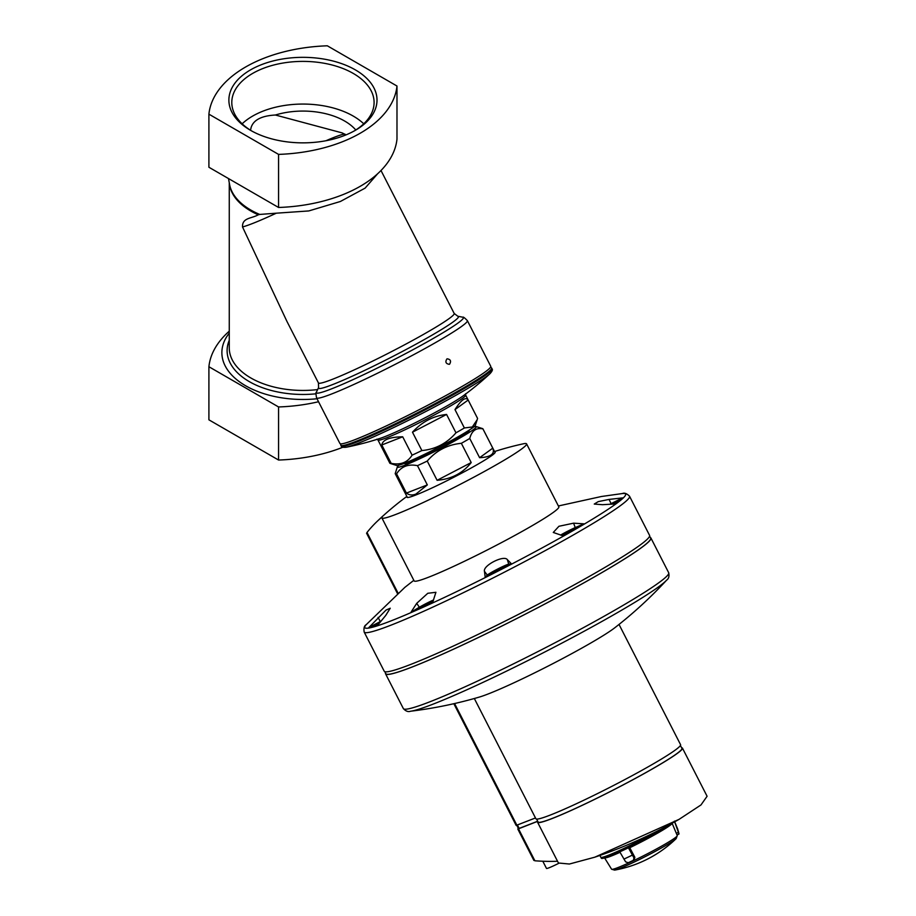<?xml version="1.0" encoding="UTF-8"?>
<svg xmlns="http://www.w3.org/2000/svg" width="916" height="916" viewBox="0 0 916 916"><rect width="100%" height="100%" fill="white"/><g stroke="black" fill="none" stroke-linecap="round" stroke-linejoin="round"><path stroke-width="1.37" d="M355.786 129.98A59.002 34.064 0 0 0 275.384 115.015L342.195 132.912L345.607 134.652M275.384 115.015C261.3 115.805 253.171 120.111 250.995 127.942L250.778 129.225A59.002 34.064 0 0 0 250.102 129.98M461.229 386.93A84.719 6.023 152.9 0 1 383.163 427.383A84.719 6.023 152.9 0 1 339.916 443.504L316.547 397.842A84.719 6.023 152.9 0 0 359.793 381.72A84.719 6.023 152.9 0 0 437.848 341.267A84.719 6.023 152.9 0 0 467.366 320.634L490.747 366.297A84.719 6.023 152.9 0 1 461.229 386.93M446.894 358.935C445.039 362.015 445.852 363.801 449.321 364.316L449.584 364.19C451.382 361.144 450.569 359.347 447.157 358.809L446.894 358.935M377.976 440.012A49.258 3.504 152.9 0 0 403.12 430.646A49.258 3.504 152.9 0 0 448.496 407.128A49.258 3.504 152.9 0 0 465.66 395.128L477.534 418.314A49.258 3.504 152.9 0 1 477.568 418.406L468.156 400.04C465.683 396.571 461.286 399.754 454.977 409.601L464.378 427.967A49.258 3.504 152.9 0 1 460.37 430.314A49.258 3.504 152.9 0 1 455.973 432.81L446.573 414.444C433.44 415.83 422.07 421.749 412.475 432.192L421.875 450.558A49.258 3.504 152.9 0 1 412.108 455.16L402.697 436.795C389.666 437.024 382.693 439.749 381.789 444.981L391.189 463.359A49.258 3.504 152.9 0 1 390.067 463.37A49.258 3.504 152.9 0 1 389.85 463.21L377.976 440.012L376.865 439.165M464.378 427.967L472.324 426.982L477.167 419.746L475.393 425.184A44.334 3.149 152.9 0 1 459.947 435.73A44.334 3.149 152.9 0 1 420.387 456.294A44.334 3.149 152.9 0 1 396.674 465.488L390.067 463.37M421.875 450.558C435.489 449.298 446.859 443.39 455.973 432.81M391.189 463.359C400.532 465.214 407.505 462.488 412.108 455.16M477.167 419.746L477.568 418.406M377.621 173.777L365.118 188.124L340.386 201.486L308.749 210.943L276.3 213.188A76.246 5.427 152.9 0 1 242.522 226.95L286.948 321.424L318.447 382.957L318.573 387.582A130.038 130.038 0 0 0 316.432 392.208C315.802 392.025 315.837 393.903 316.547 397.842M242.522 226.95C242.099 217.642 251.545 218.638 258.278 214.802L259.743 214.436A73.795 42.605 180 0 1 229.676 184.986L228.496 178.563M317.016 398.758A81.077 46.808 180 0 1 238.767 381.262A81.077 46.808 180 0 1 229.263 333.138M229.263 331.18A126.099 72.799 0 0 0 208.905 366.732L278.567 406.956L278.567 460.038A126.099 72.799 0 0 0 342.71 447.294M278.567 406.956A126.099 72.799 0 0 0 318.539 401.735M276.3 213.188L259.743 214.436M396.983 86.024L396.983 139.106A126.099 72.799 0 0 1 360.274 186.28A126.099 72.799 0 0 1 278.567 207.474L208.905 167.25L208.905 114.168L278.567 154.392A126.099 72.799 0 0 0 396.983 86.024L327.321 45.8A126.099 72.799 0 0 0 208.905 114.168M278.567 207.474L278.567 154.392M355.316 69.856A74.07 42.766 180 0 1 355.316 130.335A74.07 42.766 180 0 1 250.572 130.335A74.07 42.766 180 0 1 250.572 69.856A74.07 42.766 180 0 1 355.316 69.856M208.905 366.732L208.905 419.826L278.567 460.038M468.156 400.04L454.977 409.601M446.573 414.444L412.475 432.192M402.697 436.795L381.789 444.981M251.625 130.919A71.15 41.083 180 0 1 231.794 102.478A71.15 41.083 180 0 1 275.716 64.521A71.15 41.083 180 0 1 353.255 73.429A71.15 41.083 180 0 1 374.094 102.478A71.15 41.083 180 0 1 354.263 130.919M242.145 123.809A71.15 41.083 180 0 1 353.255 116.092A71.15 41.083 180 0 1 363.755 123.809M344.954 134.125A61.074 4.351 -27.1 0 0 325.959 140.743M537.703 821.228L518.479 828.659L516.761 825.293M680.416 745.464L681.928 748.395A80.78 5.748 152.9 0 1 612.632 790.325A80.78 5.748 152.9 0 1 538.116 822.018L536.616 819.087M471.202 462.557L437.104 480.293C451.439 479.125 462.809 473.206 471.202 462.557L461.355 443.31A49.258 3.504 -27.1 0 0 469.748 438.466C471.786 430.68 476.171 427.497 482.938 428.906A49.258 3.504 -27.1 0 0 482.904 428.814A49.258 3.504 -27.1 0 0 482.686 428.642L476.08 426.535A44.334 3.149 -27.1 0 0 473.87 426.81M437.104 480.293L427.245 461.057C436.234 450.546 447.603 444.638 461.355 443.31M427.325 484.908L406.418 493.094C409.097 495.167 412.257 495.499 415.875 494.102L427.325 484.908L417.478 465.66A49.258 3.504 -27.1 0 0 427.245 461.057M406.418 493.094L396.559 473.847C401.185 466.519 408.158 463.782 417.478 465.66M398.884 465.202A44.334 3.149 -27.1 0 0 397.361 466.828L395.197 473.606A49.258 3.504 -27.1 0 0 395.22 473.698A49.258 3.504 -27.1 0 0 396.559 473.847M492.785 448.153L479.606 457.702C490.667 457.13 495.064 453.947 492.785 448.153L482.938 428.906M479.606 457.702L469.748 438.466M404.3 463.336L404.38 463.496A36.445 2.599 -27.1 0 0 411.055 461.767A36.445 2.599 -27.1 0 0 447.81 444.042A36.445 2.599 -27.1 0 0 469.267 430.28L469.198 430.119M397.361 466.828A44.334 3.149 -27.1 0 0 405.479 464.985A44.334 3.149 -27.1 0 0 451.496 442.703A44.334 3.149 -27.1 0 0 476.08 426.535M494.537 451.542A305.383 305.383 0 0 1 523.437 443.779A81.272 5.782 152.9 0 1 526.574 443.859L558.829 506.846A81.272 5.782 152.9 0 1 489.121 549.028A81.272 5.782 152.9 0 1 414.135 580.916L381.892 517.929A81.272 5.782 152.9 0 1 382.224 516.853A299.612 172.987 60 0 0 377.003 521.525A299.612 172.987 60 0 0 367.007 532.471L367.202 532.769M526.574 443.859A81.272 5.782 152.9 0 1 456.866 486.041A81.272 5.782 152.9 0 1 381.892 517.929M404.712 587.477L413.826 580.309M494.732 451.92A49.556 3.527 152.9 0 1 495.178 452.126A49.556 3.527 152.9 0 1 452.676 477.843A49.556 3.527 152.9 0 1 406.956 497.285A49.556 3.527 152.9 0 1 407.048 496.804M583.973 523.826A145.713 10.374 152.9 0 1 563.145 535.86L553.275 532.459L558.92 526.276L573.599 523.173L575.237 527.605L583.973 523.826L573.599 523.173M368.908 627.494L386.071 610.033L390.239 608.235L385.705 615.472L377.644 625.262A145.713 10.374 152.9 0 1 368.908 627.494L380.3 621.563A12.309 0.882 152.9 0 1 380.873 621.266M411.009 612.209L416.723 603.323L427.783 593.282L435.924 592.297L432.615 602.545A145.713 10.374 152.9 0 1 411.009 612.209L419.345 607.251A12.309 0.882 152.9 0 1 433.589 599.946M511.426 563.798A145.713 10.374 152.9 0 1 485.194 577.206L487.301 575.122A12.309 0.882 152.9 0 1 497.8 568.973A12.309 0.882 152.9 0 1 508.746 564.164L511.426 563.798L507.338 559.642C503.995 554.718 482.743 565.515 484.461 571.332L485.194 577.206M622.548 497.903A145.713 10.374 152.9 0 1 615.083 503.96L602.522 504.693L594.255 504.063L598.228 501.625L609.037 499.415L611.098 503.64L622.548 497.903L609.037 499.415M558.371 505.975L601.457 496.495L622.399 493.541A146.514 10.431 -27.1 0 1 550.653 543.234A146.514 10.431 -27.1 0 1 391.567 620.67A146.514 10.431 -27.1 0 1 366.171 624.712L405.009 587.213M384.777 671.657L385.819 673.684A148.758 10.58 -27.1 0 0 413.047 666.63A148.758 10.58 -27.1 0 0 563.042 594.289A148.758 10.58 -27.1 0 0 650.635 538.116L649.604 536.089M385.51 673.088A149.045 10.603 -27.1 0 0 385.556 673.821A149.045 10.603 -27.1 0 0 412.83 666.745A149.045 10.603 -27.1 0 0 563.134 594.266A149.045 10.603 -27.1 0 0 650.898 537.978A149.045 10.603 -27.1 0 0 650.337 537.52M629.521 496.209A149.045 10.603 -27.1 0 1 541.757 552.497A149.045 10.603 -27.1 0 1 391.453 624.975A149.045 10.603 -27.1 0 1 364.167 632.051L384.205 671.188A149.045 10.603 -27.1 0 0 411.49 664.123A149.045 10.603 -27.1 0 0 561.794 591.644A149.045 10.603 -27.1 0 0 649.558 535.356L629.521 496.209C626.762 493.495 624.38 492.602 622.399 493.541M535.482 817.954L516.166 825.43L453.844 703.706M619.021 624.437L680.565 744.674A81.272 5.782 152.9 0 1 610.857 786.855A81.272 5.782 152.9 0 1 535.883 818.744L474.328 698.507M666.619 580.16A146.491 10.419 -27.1 0 1 569.901 638.887A146.491 10.419 -27.1 0 1 434.115 703.74A146.491 10.419 -27.1 0 1 410.574 711.228C433.909 708.389 456.844 703.671 479.4 697.053A81.272 5.782 -27.1 0 0 548.844 665.714A81.272 5.782 -27.1 0 0 614.876 627.7C633.425 613.273 650.681 597.427 666.619 580.16C668.737 578.706 669.436 576.233 668.691 572.74L650.898 537.978M609.987 504.212A12.309 0.882 152.9 0 1 611.098 503.64M613.697 504.018A9.755 0.698 -27.1 0 0 618.907 500.674A9.755 0.698 -27.1 0 0 610.434 504.178M560.581 535.093A12.309 0.882 152.9 0 1 575.237 527.605M562.172 535.562A9.755 0.698 -27.1 0 0 571.435 531.005A9.755 0.698 -27.1 0 0 576.794 527.593A9.755 0.698 -27.1 0 0 570.805 529.86A9.755 0.698 -27.1 0 0 560.924 535.196M491.182 573.794A9.755 0.698 -27.1 0 0 500.731 569.214A9.755 0.698 -27.1 0 0 506.766 565.424A9.755 0.698 -27.1 0 0 497.766 569.202A9.755 0.698 -27.1 0 0 489.442 574.286A9.755 0.698 -27.1 0 0 491.182 573.794M433.463 600.278A9.755 0.698 -27.1 0 0 423.421 605.178A9.755 0.698 -27.1 0 0 418.246 608.602A9.755 0.698 -27.1 0 0 419.986 608.11A9.755 0.698 -27.1 0 0 432.959 601.594M380.587 621.62A9.755 0.698 -27.1 0 0 373.087 626.292A9.755 0.698 -27.1 0 0 374.827 625.8A9.755 0.698 -27.1 0 0 378.526 624.162M613.628 504.018A9.355 0.664 -27.1 0 0 618.563 500.8A9.355 0.664 -27.1 0 0 610.503 504.178M562.115 535.551A9.355 0.664 -27.1 0 0 571.378 531.005A9.355 0.664 -27.1 0 0 576.439 527.708A9.355 0.664 -27.1 0 0 570.21 530.181A9.355 0.664 -27.1 0 0 560.993 535.207M491.468 573.634A9.355 0.664 -27.1 0 0 500.903 569.088A9.355 0.664 -27.1 0 0 506.411 565.55A9.355 0.664 -27.1 0 0 497.777 569.225A9.355 0.664 -27.1 0 0 489.751 574.08A9.355 0.664 -27.1 0 0 491.468 573.634M433.44 600.335A9.355 0.664 -27.1 0 0 424.016 604.892A9.355 0.664 -27.1 0 0 418.555 608.396A9.355 0.664 -27.1 0 0 420.272 607.949A9.355 0.664 -27.1 0 0 432.982 601.537M380.541 621.678A9.355 0.664 -27.1 0 0 373.396 626.075A9.355 0.664 -27.1 0 0 375.102 625.639A9.355 0.664 -27.1 0 0 378.571 624.117M537.795 821.4A81.375 5.794 -27.1 0 0 537.589 822.282L558.428 862.998L569.374 864.028L594.793 857.193L679.031 819.385L700.98 804.946L707.095 796.267L682.454 748.132A81.375 5.794 -27.1 0 0 681.607 747.777M557.535 861.269A469.141 270.861 60 0 1 534.887 860.788L518.513 828.82L537.738 821.286M534.406 859.803L534.887 860.788M518.399 828.499A177.326 12.618 -27.1 0 0 518.387 828.511L517.792 829.003L518.513 828.82M537.589 822.282A81.375 5.794 -27.1 0 0 612.655 790.359A81.375 5.794 -27.1 0 0 682.454 748.132M542.81 861.235L546.486 868.425A14.782 1.053 -27.1 0 0 558.668 863.364M634.387 859.609L633.345 860.33A39.216 2.794 -27.1 0 1 628.227 862.735L625.617 861.853L619.514 851.399A40.98 2.92 -27.1 0 1 601.274 858.029A40.98 2.92 -27.1 0 1 601.24 857.983L600.827 857.262A41.014 2.92 -27.1 0 0 600.827 857.262A41.014 2.92 -27.1 0 0 621.266 849.682A41.014 2.92 -27.1 0 0 658.57 830.423M674.428 821.228L679.019 833.961L676.993 834.934L677.245 835.587A36.88 2.622 -27.1 0 1 664.375 844.552A36.88 2.622 -27.1 0 1 630.529 862.105A36.88 2.622 -27.1 0 1 611.579 869.204L604.503 857.777M633.345 860.33L633.975 857.914L628.147 847.323A40.98 2.92 -27.1 0 0 659.909 830.617A40.98 2.92 -27.1 0 0 669.94 824.446M677.645 828.969A40.281 2.862 -27.1 0 0 677.634 828.888L679.019 833.961L677.027 835.003L672.126 823.278M672.081 823.427A37.98 2.702 -27.1 0 1 629.761 847.735L634.857 857.284L634.112 859.769M628.651 847.632L628.147 847.323L628.651 847.632A40.224 2.862 -27.1 0 0 672.584 823.003M316.432 392.208A82.566 5.874 152.9 0 0 392.563 360.412A82.566 5.874 152.9 0 0 462.866 317.245A130.038 130.038 0 0 0 457.863 316.272A78.581 5.588 152.9 0 1 391.006 357.377A78.581 5.588 152.9 0 1 318.573 387.582M380.999 170.502L454.187 313.467A76.246 5.427 152.9 0 1 388.785 353.038A76.246 5.427 152.9 0 1 318.447 382.957M317.612 389.586A73.692 42.548 180 0 1 229.263 347.897L229.263 182.902M258.278 214.802A73.692 42.548 180 0 1 229.401 183.647M315.951 393.811A75.845 43.796 180 0 1 229.263 340.294M490.644 367.018L491.64 368.049A84.719 6.023 152.9 0 1 462.122 388.682A84.719 6.023 152.9 0 1 384.067 429.135A84.719 6.023 152.9 0 1 340.821 445.256L340.569 443.848M491.64 368.049L492.052 368.85A84.719 6.023 152.9 0 1 462.534 389.483A84.719 6.023 152.9 0 1 384.468 429.936A84.719 6.023 152.9 0 1 341.221 446.058C341.382 447.168 343.042 447.569 346.214 447.237A295.536 295.536 0 0 0 380.255 438.329A50.884 3.618 152.9 0 0 448.508 405.055A50.884 3.618 152.9 0 0 462.969 395.998A295.536 295.536 0 0 0 490.083 373.591A83.31 5.931 152.9 0 1 462.626 391.464A83.31 5.931 152.9 0 1 346.214 447.237M398.105 593.213L367.007 532.471M410.574 711.228C408.158 712.11 405.754 711.217 403.349 708.572A149.045 10.603 -27.1 0 0 430.623 701.507A149.045 10.603 -27.1 0 0 580.927 629.017A149.045 10.603 -27.1 0 0 668.691 572.74M516.887 825.236L454.576 703.534M519.2 828.465L517.437 825.03M484.461 571.332L487.301 575.122M507.338 559.642L508.746 564.164M416.723 603.323L419.345 607.251M378.09 617.407L380.3 621.563M677.634 828.888L674.405 821.137M623.899 859.105A40.281 2.862 -27.1 0 0 632.326 855.132M619.777 851.869A40.945 2.908 -27.1 0 0 628.399 847.804M676.203 838.575A118.21 118.21 0 0 1 614.613 870.108L614.613 870.108A35.518 2.53 -27.1 0 0 664.386 846.292A35.518 2.53 -27.1 0 0 676.203 838.575L677.245 835.587M604.732 857.903A37.98 2.702 -27.1 0 0 620.018 852.315M602.155 858.132A40.224 2.862 -27.1 0 0 619.743 851.823M633.975 857.914L634.857 857.284M678.642 832.129L676.363 833.32M454.187 313.467L457.863 316.272M462.866 317.245C463.084 316.627 464.584 317.749 467.366 320.634M340.821 445.256L341.221 446.058M492.052 368.85C492.865 369.629 492.213 371.209 490.083 373.591M465.66 395.128L465.626 393.731M495.087 452.607L482.904 428.814M407.402 497.491L395.22 473.698M397.544 593.717L366.56 533.181M406.853 496.426A305.383 305.383 0 0 0 377.003 521.525M364.167 632.051C363.572 628.216 364.247 625.765 366.171 624.712M403.349 708.572L385.556 673.821M594.793 857.193A472.862 472.862 0 0 0 678.458 819.706M533.902 860.456L517.792 829.003M600.816 857.262L599.877 855.452M614.613 870.108L611.579 869.204M601.274 858.029C601.194 859.448 607.434 857.342 619.995 851.708M628.628 847.644L672.688 822.946"/></g></svg>
